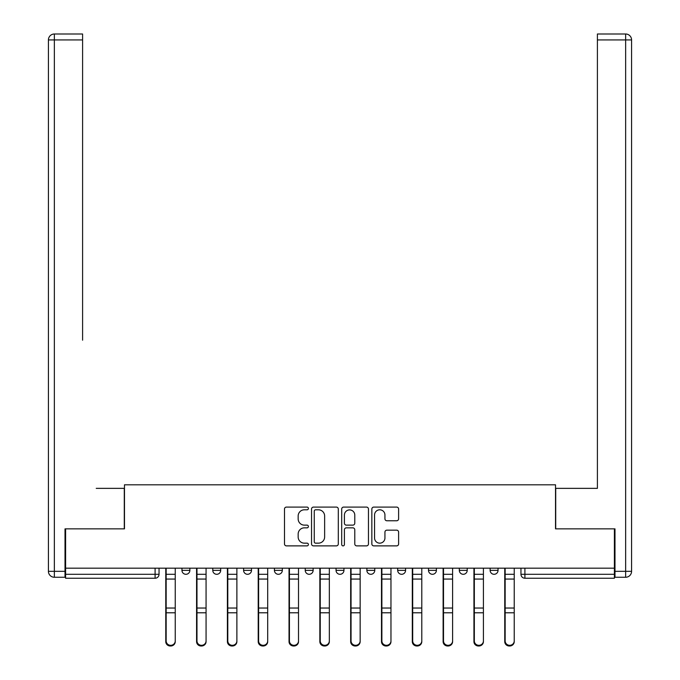 <?xml version="1.0" encoding="UTF-8"?>
<svg xmlns="http://www.w3.org/2000/svg" width="680" height="680" viewBox="0 0 680 680"><rect width="100%" height="100%" fill="white"/><g stroke="black" fill="none" stroke-linecap="round" stroke-linejoin="round"><path stroke-width="1.02" d="M308.397 508.453A1.36 1.36 0 0 0 307.037 507.093L286.433 507.093A1.938 1.938 0 0 0 284.495 509.031L284.495 543.932A1.938 1.938 0 0 0 286.433 545.879L307.037 545.879A1.36 1.36 0 0 0 308.397 544.519A1.36 1.36 0 0 0 307.037 543.159L304.368 543.159A6.205 6.205 0 0 1 298.163 536.953L298.163 534.046A6.205 6.205 0 0 1 304.368 527.841L307.037 527.841A1.36 1.36 0 0 0 308.397 526.481A1.36 1.36 0 0 0 307.037 525.13L304.368 525.13A6.205 6.205 0 0 1 298.163 518.925L298.163 516.01A6.205 6.205 0 0 1 304.368 509.804L307.037 509.804A1.36 1.36 0 0 0 308.397 508.453M428.502 568.165L428.502 570.341L436.407 570.341A3.953 3.953 0 0 1 432.454 574.294A3.953 3.953 0 0 1 428.502 570.341L428.502 568.165M366.868 568.165L366.868 570.341L374.765 570.341A3.953 3.953 0 0 1 370.821 574.294A3.953 3.953 0 0 1 366.868 570.341L366.868 568.165M336.048 568.165L336.048 570.341L343.952 570.341A3.953 3.953 0 0 1 340 574.294A3.953 3.953 0 0 1 336.048 570.341L336.048 568.165M274.414 568.165L274.414 570.341L282.319 570.341A3.953 3.953 0 0 1 278.366 574.294A3.953 3.953 0 0 1 274.414 570.341L274.414 568.165M396.67 520.761A1.938 1.938 0 0 0 398.607 518.823L398.607 509.031A1.938 1.938 0 0 0 396.67 507.093L373.787 507.093A1.938 1.938 0 0 0 371.85 509.031L371.85 543.932A1.938 1.938 0 0 0 373.787 545.879L396.67 545.879A1.938 1.938 0 0 0 398.607 543.932L398.607 532.108A1.938 1.938 0 0 0 396.67 530.17L386.877 530.17A1.938 1.938 0 0 0 384.94 532.108L384.94 537.973A5.185 5.185 0 0 1 379.754 543.159A5.185 5.185 0 0 1 374.561 537.973L374.561 514.998A5.185 5.185 0 0 1 379.754 509.804A5.185 5.185 0 0 1 384.94 514.998L384.94 518.823A1.938 1.938 0 0 0 386.877 520.761L396.67 520.761M65.611 568.165L65.611 528.853L124.474 528.853L124.474 484.806L555.526 484.806L555.526 528.853L614.388 528.853L614.388 568.165L65.611 568.165L65.611 574.294L159.043 574.294L159.043 568.165L159.043 574.294A3.953 3.953 0 0 1 155.1 578.238L65.611 578.238L65.611 574.294M338.3 509.031A1.938 1.938 0 0 0 336.362 507.093L313.48 507.093A1.938 1.938 0 0 0 311.542 509.031L311.542 543.932A1.938 1.938 0 0 0 313.48 545.879L336.362 545.879A1.938 1.938 0 0 0 338.3 543.932L338.3 509.031M343.638 507.093L366.52 507.093A1.938 1.938 0 0 1 368.458 509.031L368.458 543.932A1.938 1.938 0 0 1 366.52 545.879L356.728 545.879A1.938 1.938 0 0 1 354.781 543.932L354.781 529.779A1.938 1.938 0 0 0 352.844 527.841L346.35 527.841A1.938 1.938 0 0 0 344.411 529.779L344.411 544.519A1.36 1.36 0 0 1 343.051 545.879A1.36 1.36 0 0 1 341.7 544.519L341.7 509.031A1.938 1.938 0 0 1 343.638 507.093M520.957 568.165L520.957 574.294L614.388 574.294L614.388 578.238L524.9 578.238A3.953 3.953 0 0 1 520.957 574.294M614.388 568.165L614.388 574.294M498.04 568.165L498.04 570.341A3.953 3.953 0 0 1 494.088 574.294A3.953 3.953 0 0 1 490.135 570.341L498.04 570.341M490.135 568.165L490.135 570.341M467.219 568.165L467.219 570.341A3.953 3.953 0 0 1 463.267 574.294A3.953 3.953 0 0 1 459.315 570.341L467.219 570.341L467.219 568.165M459.315 568.165L459.315 570.341M436.407 568.165L436.407 570.341M405.586 568.165L405.586 570.341A3.953 3.953 0 0 1 401.633 574.294A3.953 3.953 0 0 1 397.681 570.341L405.586 570.341L405.586 568.165M397.681 568.165L397.681 570.341M374.765 568.165L374.765 570.341L374.765 568.165M343.952 570.341L343.952 568.165L343.952 570.341A3.953 3.953 0 0 1 340 574.294M313.131 568.165L313.131 570.341A3.953 3.953 0 0 1 309.179 574.294A3.953 3.953 0 0 1 305.235 570.341A3.953 3.953 0 0 0 309.179 574.294A3.953 3.953 0 0 0 313.131 570.341L313.131 568.165M305.235 568.165L305.235 570.341L313.131 570.341M282.319 568.165L282.319 570.341M251.498 568.165L251.498 570.341A3.953 3.953 0 0 1 247.546 574.294A3.953 3.953 0 0 1 243.593 570.341A3.953 3.953 0 0 0 247.546 574.294A3.953 3.953 0 0 0 251.498 570.341L243.593 570.341L243.593 568.165M212.781 568.165L212.781 570.341L220.685 570.341L220.685 568.165L220.685 570.341A3.953 3.953 0 0 1 216.733 574.294A3.953 3.953 0 0 1 212.781 570.341A3.953 3.953 0 0 0 216.733 574.294M181.959 568.165L181.959 570.341L189.864 570.341L189.864 568.165L189.864 570.341A3.953 3.953 0 0 1 185.912 574.294A3.953 3.953 0 0 1 181.959 570.341A3.953 3.953 0 0 0 185.912 574.294M155.1 568.165L155.1 578.238A3.953 3.953 0 0 0 159.043 574.294M315.613 509.804A1.36 1.36 0 0 0 314.262 511.164L314.262 541.798A1.36 1.36 0 0 0 315.613 543.159L318.427 543.159A6.205 6.205 0 0 0 324.632 536.953L324.632 516.01A6.205 6.205 0 0 0 318.427 509.804L315.613 509.804M354.781 515.091A5.185 5.185 0 0 0 349.596 509.906A5.185 5.185 0 0 0 344.411 515.091L344.411 523.192A1.938 1.938 0 0 0 346.35 525.13L352.844 525.13A1.938 1.938 0 0 0 354.781 523.192L354.781 515.091M165.767 568.165L165.767 641.623A4.547 4.378 180 0 0 170.501 646M175.244 640.934L175.244 641.623A4.547 4.378 180 0 1 170.706 646A4.547 4.378 180 0 1 166.158 641.623L166.158 640.934A4.547 4.378 0 0 0 170.706 645.312A4.547 4.378 0 0 0 175.244 640.934L175.244 612.79L166.158 612.79L166.158 640.934M166.158 568.165L166.158 612.79M175.244 568.165L175.244 612.79M196.579 568.165L196.579 641.623A4.547 4.378 180 0 0 201.322 646M227.4 568.165L227.4 641.623A4.547 4.378 180 0 0 232.144 646M65.016 571.327L65.016 577.252L54.349 577.252A5.924 5.924 0 0 1 48.424 571.327L48.424 39.924L54.349 39.924L54.349 34L82.594 34L82.594 39.924L54.349 39.924L54.349 571.327L65.016 571.327L65.016 528.853L124.279 528.853L124.279 488.359L96.228 488.359M82.594 39.924L82.594 340.195M54.349 34A5.924 5.924 0 0 0 48.424 39.924A5.924 5.924 0 0 1 54.349 34M583.771 488.359L597.406 488.359L597.406 34L625.651 34L597.406 34M614.983 571.327L625.651 571.327L625.651 577.252A5.924 5.924 0 0 0 631.575 571.327L631.575 39.924L631.575 571.327A5.924 5.924 0 0 1 625.651 577.252L614.983 577.252L614.983 528.853L555.721 528.853L555.721 488.359L597.406 488.359L597.406 340.195M625.651 34A5.924 5.924 0 0 1 631.575 39.924A5.924 5.924 0 0 0 625.651 34A5.924 5.924 0 0 1 631.575 39.924A5.924 5.924 0 0 0 625.651 34L625.651 39.924L597.406 39.924M206.066 640.934L206.066 641.623A4.547 4.378 180 0 1 201.518 646A4.547 4.378 180 0 1 196.979 641.623L196.979 640.934A4.547 4.378 0 0 0 201.518 645.312A4.547 4.378 0 0 0 206.066 640.934L206.066 612.79L196.979 612.79L196.979 640.934M196.979 568.165L196.979 612.79M206.066 568.165L206.066 612.79M236.878 640.934L236.878 641.623A4.547 4.378 180 0 1 232.339 646A4.547 4.378 180 0 1 227.792 641.623L227.792 640.934A4.547 4.378 0 0 0 232.339 645.312A4.547 4.378 0 0 0 236.878 640.934L236.878 612.79L227.792 612.79L227.792 640.934M227.792 568.165L227.792 612.79M236.878 568.165L236.878 612.79M258.213 568.165L258.213 641.623A4.547 4.378 180 0 0 262.956 646M289.034 568.165L289.034 641.623A4.547 4.378 180 0 0 293.777 646M319.846 568.165L319.846 641.623A4.547 4.378 180 0 0 324.589 646M267.699 640.934L267.699 641.623A4.547 4.378 180 0 1 263.151 646A4.547 4.378 180 0 1 258.613 641.623L258.613 640.934A4.547 4.378 0 0 0 263.151 645.312A4.547 4.378 0 0 0 267.699 640.934L267.699 612.79L258.613 612.79L258.613 640.934M258.613 568.165L258.613 612.79M267.699 568.165L267.699 612.79M298.512 640.934L298.512 641.623A4.547 4.378 180 0 1 293.973 646A4.547 4.378 180 0 1 289.425 641.623L289.425 640.934A4.547 4.378 0 0 0 293.973 645.312A4.547 4.378 0 0 0 298.512 640.934L298.512 612.79L289.425 612.79L289.425 640.934M289.425 568.165L289.425 612.79M298.512 568.165L298.512 612.79M329.332 640.934L329.332 641.623A4.547 4.378 180 0 1 324.785 646A4.547 4.378 180 0 1 320.246 641.623L320.246 640.934A4.547 4.378 0 0 0 324.785 645.312A4.547 4.378 0 0 0 329.332 640.934L329.332 612.79L320.246 612.79L320.246 640.934M320.246 568.165L320.246 612.79M329.332 568.165L329.332 612.79M350.668 568.165L350.668 641.623A4.547 4.378 180 0 0 355.411 646M360.153 640.934L360.153 641.623A4.547 4.378 180 0 1 355.606 646A4.547 4.378 180 0 1 351.058 641.623L351.058 640.934A4.547 4.378 0 0 0 355.606 645.312A4.547 4.378 0 0 0 360.153 640.934L360.153 612.79L351.058 612.79L351.058 640.934M351.058 568.165L351.058 612.79M360.153 568.165L360.153 612.79M381.488 568.165L381.488 641.623A4.547 4.378 180 0 0 386.223 646M390.966 640.934L390.966 641.623A4.547 4.378 180 0 1 386.427 646A4.547 4.378 180 0 1 381.879 641.623L381.879 640.934A4.547 4.378 0 0 0 386.427 645.312A4.547 4.378 0 0 0 390.966 640.934L390.966 612.79L381.879 612.79L381.879 640.934M381.879 568.165L381.879 612.79M390.966 568.165L390.966 612.79M412.301 568.165L412.301 641.623A4.547 4.378 180 0 0 417.044 646M421.787 640.934L421.787 641.623A4.547 4.378 180 0 1 417.24 646A4.547 4.378 180 0 1 412.7 641.623L412.7 640.934A4.547 4.378 0 0 0 417.24 645.312A4.547 4.378 0 0 0 421.787 640.934L421.787 612.79L412.7 612.79L412.7 640.934M412.7 568.165L412.7 612.79M421.787 568.165L421.787 612.79M443.122 568.165L443.122 641.623A4.547 4.378 180 0 0 447.856 646M452.6 640.934L452.6 641.623A4.547 4.378 180 0 1 448.06 646A4.547 4.378 180 0 1 443.513 641.623L443.513 640.934A4.547 4.378 0 0 0 448.06 645.312A4.547 4.378 0 0 0 452.6 640.934L452.6 612.79L443.513 612.79L443.513 640.934M443.513 568.165L443.513 612.79M452.6 568.165L452.6 612.79M473.935 568.165L473.935 641.623A4.547 4.378 180 0 0 478.677 646M483.421 640.934L483.421 641.623A4.547 4.378 180 0 1 478.873 646A4.547 4.378 180 0 1 474.334 641.623L474.334 640.934A4.547 4.378 0 0 0 478.873 645.312A4.547 4.378 0 0 0 483.421 640.934L483.421 612.79L474.334 612.79L474.334 640.934M474.334 568.165L474.334 612.79M483.421 568.165L483.421 612.79M504.756 568.165L504.756 641.623A4.547 4.378 180 0 0 509.498 646M514.233 640.934L514.233 641.623A4.547 4.378 180 0 1 509.694 646A4.547 4.378 180 0 1 505.146 641.623L505.146 640.934A4.547 4.378 0 0 0 509.694 645.312A4.547 4.378 0 0 0 514.233 640.934L514.233 612.79L505.146 612.79L505.146 640.934M505.146 568.165L505.146 612.79M514.233 568.165L514.233 612.79M524.9 568.165L524.9 578.238M165.767 574.294L175.244 574.294M175.244 608.039L166.158 608.039M175.244 579.062L166.158 579.062M196.579 574.294L206.066 574.294M227.4 574.294L236.878 574.294M54.349 577.252L54.349 571.327L48.424 571.327M631.575 571.327L625.651 571.327L625.651 39.924L631.575 39.924M206.066 608.039L196.979 608.039M206.066 579.062L196.979 579.062M236.878 608.039L227.792 608.039M236.878 579.062L227.792 579.062M258.213 574.294L267.699 574.294M289.034 574.294L298.512 574.294M319.846 574.294L329.332 574.294M267.699 608.039L258.613 608.039M267.699 579.062L258.613 579.062M298.512 608.039L289.425 608.039M298.512 579.062L289.425 579.062M329.332 608.039L320.246 608.039M329.332 579.062L320.246 579.062M350.668 574.294L360.153 574.294M360.153 608.039L351.058 608.039M360.153 579.062L351.058 579.062M381.488 574.294L390.966 574.294M390.966 608.039L381.879 608.039M390.966 579.062L381.879 579.062M412.301 574.294L421.787 574.294M421.787 608.039L412.7 608.039M421.787 579.062L412.7 579.062M443.122 574.294L452.6 574.294M452.6 608.039L443.513 608.039M452.6 579.062L443.513 579.062M473.935 574.294L483.421 574.294M483.421 608.039L474.334 608.039M483.421 579.062L474.334 579.062M504.756 574.294L514.233 574.294M514.233 608.039L505.146 608.039M514.233 579.062L505.146 579.062"/></g></svg>
